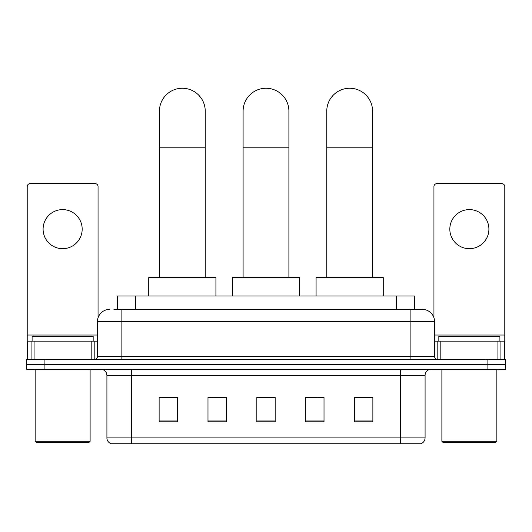 <?xml version="1.0" encoding="UTF-8"?>
<svg xmlns="http://www.w3.org/2000/svg" width="532" height="532" viewBox="0 0 532 532"><rect width="100%" height="100%" fill="white"/><g stroke="black" fill="none" stroke-linecap="round" stroke-linejoin="round"><path stroke-width="0.8" d="M214.529 397.517L207.985 397.397L207.985 421.823L226.306 421.823L226.306 397.397L207.985 397.397L226.306 397.517M117.299 309.391L117.299 295.958L414.701 295.958L414.701 309.391M114.214 309.391L418.066 309.391M113.934 309.391L121.875 309.391L121.875 321.607L97.442 321.607L97.442 356.413A3.052 3.052 0 0 1 94.39 359.472M109.659 309.391A12.216 12.216 0 0 0 97.442 321.607M422.342 309.391A12.216 12.216 0 0 1 434.558 321.607L410.125 321.607L410.125 309.391L422.155 309.391M434.558 321.607L434.558 356.413C434.737 358.269 435.755 359.286 437.61 359.472M44.921 359.472L26.6 359.472L26.6 364.353L44.921 364.353L26.6 364.353L26.6 369.241L44.921 369.241L44.921 364.353L487.079 364.353L44.921 364.353L44.921 359.472L487.079 359.472L487.079 364.353L505.4 364.353L487.079 364.353L487.079 369.241L44.921 369.241M487.079 369.241L505.4 369.241L505.4 359.472L487.079 359.472M425.088 437.883C424.922 440.815 423.459 442.764 420.692 443.748L400.663 443.748L400.663 437.883L425.088 437.883L425.088 375.346A6.105 6.105 0 0 1 431.199 369.241M400.663 443.748L111.308 443.748A6.105 6.105 0 0 1 106.912 437.883L106.912 375.346C106.546 371.642 104.511 369.6 100.801 369.241M372.872 421.823L372.872 397.397L354.551 397.397L354.551 421.823L372.872 421.823M324.015 421.823L324.015 397.397L305.694 397.397L305.694 421.823L324.015 421.823M177.449 421.823L177.449 397.397L159.128 397.397L159.128 421.823L177.449 421.823M275.164 421.823L275.164 397.397L256.836 397.397L256.836 421.823L275.164 421.823M106.912 437.883L131.338 437.883L131.338 443.748L123.078 443.748M389.677 443.748L142.323 443.748M354.551 397.517L371.655 397.517M160.345 397.517L177.449 397.517M305.694 397.517L317.471 397.517M275.164 397.517L256.836 397.517M62.63 209.601A19.544 19.544 0 0 0 43.092 229.146A19.544 19.544 0 0 0 62.63 248.683A19.544 19.544 0 0 0 82.174 229.146A19.544 19.544 0 0 0 62.63 209.601M91.185 359.472L91.185 341.152L34.081 341.152L34.081 359.472M98.054 317.79L98.054 186.639A3.052 3.052 0 0 0 95.002 183.587L30.264 183.587A3.052 3.052 0 0 0 27.212 186.639L27.212 341.152L34.081 341.152M91.185 341.152L97.442 341.152M27.212 359.472L27.212 341.152M88.891 442.524L36.369 442.524L35.152 441.307L90.114 441.307L88.891 442.524M35.152 369.241L35.152 441.307M90.114 369.241L90.114 441.307M93.166 341.152L93.166 336.264L32.1 336.264L32.1 341.152M243.097 277.631L243.097 111.155A22.903 22.903 0 0 1 266 88.252A22.903 22.903 0 0 1 288.903 111.155A22.903 22.903 0 0 0 266 88.252M288.903 277.631L288.903 111.155M299.589 295.958L299.589 277.631L232.411 277.631L232.411 295.958M159.427 277.631L159.427 111.155A22.903 22.903 0 0 1 182.33 88.252A22.903 22.903 0 0 1 205.232 111.155A22.903 22.903 0 0 0 182.33 88.252M205.232 277.631L205.232 111.155M215.919 295.958L215.919 277.631L148.741 277.631L148.741 295.958M326.768 277.631L326.768 111.155A22.903 22.903 0 0 1 349.67 88.252A22.903 22.903 0 0 1 372.573 111.155A22.903 22.903 0 0 0 349.67 88.252M372.573 277.631L372.573 111.155M383.259 295.958L383.259 277.631L316.081 277.631L316.081 295.958M469.37 209.601A19.544 19.544 0 0 0 449.826 229.146A19.544 19.544 0 0 0 469.37 248.683A19.544 19.544 0 0 0 488.908 229.146A19.544 19.544 0 0 0 469.37 209.601M497.919 359.472L497.919 341.152L440.815 341.152L440.815 359.472M504.788 359.472L504.788 341.152L504.788 359.472M497.919 341.152L504.788 341.152L504.788 186.639A3.052 3.052 0 0 0 501.736 183.587L436.998 183.587A3.052 3.052 0 0 0 433.946 186.639L433.946 317.79M434.558 341.152L440.815 341.152M495.631 442.524L443.109 442.524L441.886 441.307L496.848 441.307L495.631 442.524M441.886 369.241L441.886 441.307M496.848 369.241L496.848 441.307M499.9 341.152L499.9 336.264L438.834 336.264L438.834 341.152M135.62 309.391L135.62 295.958M396.38 309.391L396.38 295.958M121.875 359.472L121.875 356.413L434.558 356.413M97.442 356.413L121.875 356.413L121.875 321.607L410.125 321.607L410.125 359.472M400.663 369.241L400.663 375.346L106.912 375.346M425.088 375.346L400.663 375.346L400.663 437.883L131.338 437.883L131.338 369.241M275.164 420.972L256.836 420.972M226.306 420.972L207.985 420.972M177.449 420.972L159.128 420.972M324.015 420.972L305.694 420.972M372.872 420.972L354.551 420.972M97.442 335.04L27.212 335.04M94.191 341.152L94.191 359.472M27.258 341.152L27.258 359.472M31.075 359.472L31.075 341.152M243.097 147.796L288.903 147.796M159.427 147.796L205.232 147.796M326.768 147.796L372.573 147.796M504.788 335.04L434.558 335.04M504.742 359.472L504.742 341.152M500.925 341.152L500.925 359.472M437.809 359.472L437.809 341.152"/></g></svg>

